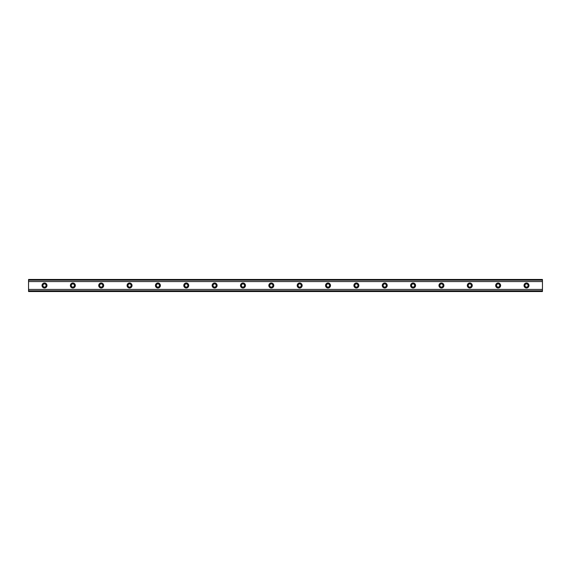 <?xml version="1.0" encoding="UTF-8"?>
<svg xmlns="http://www.w3.org/2000/svg" width="571" height="571" viewBox="0 0 571 571"><rect width="100%" height="100%" fill="white"/><g stroke="black" fill="none" stroke-linecap="round" stroke-linejoin="round"><path stroke-width="0.86" d="M44.495 287.092A1.592 1.592 0 0 1 42.904 285.5A1.592 1.592 0 0 1 44.495 283.908A1.592 1.592 0 0 1 46.094 285.5A1.592 1.592 0 0 1 44.495 287.092M526.505 287.092A1.592 1.592 0 0 1 524.906 285.5A1.592 1.592 0 0 1 526.505 283.908A1.592 1.592 0 0 1 528.096 285.5A1.592 1.592 0 0 1 526.505 287.092M498.148 287.092A1.592 1.592 0 0 1 496.556 285.5A1.592 1.592 0 0 1 498.148 283.908A1.592 1.592 0 0 1 499.746 285.5A1.592 1.592 0 0 1 498.148 287.092M469.797 287.092A1.592 1.592 0 0 1 468.199 285.5A1.592 1.592 0 0 1 469.797 283.908A1.592 1.592 0 0 1 471.389 285.5A1.592 1.592 0 0 1 469.797 287.092M441.44 287.092A1.592 1.592 0 0 1 439.848 285.5A1.592 1.592 0 0 1 441.44 283.908A1.592 1.592 0 0 1 443.039 285.5A1.592 1.592 0 0 1 441.44 287.092M413.09 287.092A1.592 1.592 0 0 1 411.491 285.5A1.592 1.592 0 0 1 413.09 283.908A1.592 1.592 0 0 1 414.682 285.5A1.592 1.592 0 0 1 413.09 287.092M384.733 287.092A1.592 1.592 0 0 1 383.141 285.5A1.592 1.592 0 0 1 384.733 283.908A1.592 1.592 0 0 1 386.331 285.5A1.592 1.592 0 0 1 384.733 287.092M356.383 287.092A1.592 1.592 0 0 1 354.791 285.5A1.592 1.592 0 0 1 356.383 283.908A1.592 1.592 0 0 1 357.974 285.5A1.592 1.592 0 0 1 356.383 287.092M328.032 287.092A1.592 1.592 0 0 1 326.434 285.5A1.592 1.592 0 0 1 328.032 283.908A1.592 1.592 0 0 1 329.624 285.5A1.592 1.592 0 0 1 328.032 287.092M299.675 287.092A1.592 1.592 0 0 1 298.083 285.5A1.592 1.592 0 0 1 299.675 283.908A1.592 1.592 0 0 1 301.274 285.5A1.592 1.592 0 0 1 299.675 287.092M271.325 287.092A1.592 1.592 0 0 1 269.726 285.5A1.592 1.592 0 0 1 271.325 283.908A1.592 1.592 0 0 1 272.917 285.5A1.592 1.592 0 0 1 271.325 287.092M242.968 287.092A1.592 1.592 0 0 1 241.376 285.5A1.592 1.592 0 0 1 242.968 283.908A1.592 1.592 0 0 1 244.566 285.5A1.592 1.592 0 0 1 242.968 287.092M214.617 287.092A1.592 1.592 0 0 1 213.026 285.5A1.592 1.592 0 0 1 214.617 283.908A1.592 1.592 0 0 1 216.209 285.5A1.592 1.592 0 0 1 214.617 287.092M186.267 287.092A1.592 1.592 0 0 1 184.669 285.5A1.592 1.592 0 0 1 186.267 283.908A1.592 1.592 0 0 1 187.859 285.5A1.592 1.592 0 0 1 186.267 287.092M157.91 287.092A1.592 1.592 0 0 1 156.318 285.5A1.592 1.592 0 0 1 157.91 283.908A1.592 1.592 0 0 1 159.509 285.5A1.592 1.592 0 0 1 157.91 287.092M129.56 287.092A1.592 1.592 0 0 1 127.961 285.5A1.592 1.592 0 0 1 129.56 283.908A1.592 1.592 0 0 1 131.152 285.5A1.592 1.592 0 0 1 129.56 287.092M101.203 287.092A1.592 1.592 0 0 1 99.611 285.5A1.592 1.592 0 0 1 101.203 283.908A1.592 1.592 0 0 1 102.801 285.5A1.592 1.592 0 0 1 101.203 287.092M72.852 287.092A1.592 1.592 0 0 1 71.254 285.5A1.592 1.592 0 0 1 72.852 283.908A1.592 1.592 0 0 1 74.444 285.5A1.592 1.592 0 0 1 72.852 287.092M44.495 283.016A2.484 2.484 0 0 0 42.018 285.5A2.484 2.484 0 0 0 44.495 287.984A2.484 2.484 0 0 0 46.979 285.5A2.484 2.484 0 0 0 44.495 283.016M526.505 283.016A2.484 2.484 0 0 0 524.021 285.5A2.484 2.484 0 0 0 526.505 287.984A2.484 2.484 0 0 0 528.982 285.5A2.484 2.484 0 0 0 526.505 283.016M498.148 283.016A2.484 2.484 0 0 0 495.671 285.5A2.484 2.484 0 0 0 498.148 287.984A2.484 2.484 0 0 0 500.631 285.5A2.484 2.484 0 0 0 498.148 283.016M469.797 283.016A2.484 2.484 0 0 0 467.314 285.5A2.484 2.484 0 0 0 469.797 287.984A2.484 2.484 0 0 0 472.274 285.5A2.484 2.484 0 0 0 469.797 283.016M441.44 283.016A2.484 2.484 0 0 0 438.963 285.5A2.484 2.484 0 0 0 441.44 287.984A2.484 2.484 0 0 0 443.924 285.5A2.484 2.484 0 0 0 441.44 283.016M413.09 283.016A2.484 2.484 0 0 0 410.606 285.5A2.484 2.484 0 0 0 413.09 287.984A2.484 2.484 0 0 0 415.567 285.5A2.484 2.484 0 0 0 413.09 283.016M384.733 283.016A2.484 2.484 0 0 0 382.256 285.5A2.484 2.484 0 0 0 384.733 287.984A2.484 2.484 0 0 0 387.217 285.5A2.484 2.484 0 0 0 384.733 283.016M356.383 283.016A2.484 2.484 0 0 0 353.899 285.5A2.484 2.484 0 0 0 356.383 287.984A2.484 2.484 0 0 0 358.866 285.5A2.484 2.484 0 0 0 356.383 283.016M328.032 283.016A2.484 2.484 0 0 0 325.549 285.5A2.484 2.484 0 0 0 328.032 287.984A2.484 2.484 0 0 0 330.509 285.5A2.484 2.484 0 0 0 328.032 283.016M299.675 283.016A2.484 2.484 0 0 0 297.198 285.5A2.484 2.484 0 0 0 299.675 287.984A2.484 2.484 0 0 0 302.159 285.5A2.484 2.484 0 0 0 299.675 283.016M271.325 283.016A2.484 2.484 0 0 0 268.841 285.5A2.484 2.484 0 0 0 271.325 287.984A2.484 2.484 0 0 0 273.802 285.5A2.484 2.484 0 0 0 271.325 283.016M242.968 283.016A2.484 2.484 0 0 0 240.491 285.5A2.484 2.484 0 0 0 242.968 287.984A2.484 2.484 0 0 0 245.451 285.5A2.484 2.484 0 0 0 242.968 283.016M214.617 283.016A2.484 2.484 0 0 0 212.134 285.5A2.484 2.484 0 0 0 214.617 287.984A2.484 2.484 0 0 0 217.101 285.5A2.484 2.484 0 0 0 214.617 283.016M186.267 283.016A2.484 2.484 0 0 0 183.783 285.5A2.484 2.484 0 0 0 186.267 287.984A2.484 2.484 0 0 0 188.744 285.5A2.484 2.484 0 0 0 186.267 283.016M157.91 283.016A2.484 2.484 0 0 0 155.433 285.5A2.484 2.484 0 0 0 157.91 287.984A2.484 2.484 0 0 0 160.394 285.5A2.484 2.484 0 0 0 157.91 283.016M129.56 283.016A2.484 2.484 0 0 0 127.076 285.5A2.484 2.484 0 0 0 129.56 287.984A2.484 2.484 0 0 0 132.037 285.5A2.484 2.484 0 0 0 129.56 283.016M101.203 283.016A2.484 2.484 0 0 0 98.726 285.5A2.484 2.484 0 0 0 101.203 287.984A2.484 2.484 0 0 0 103.686 285.5A2.484 2.484 0 0 0 101.203 283.016M72.852 283.016A2.484 2.484 0 0 0 70.369 285.5A2.484 2.484 0 0 0 72.852 287.984A2.484 2.484 0 0 0 75.329 285.5A2.484 2.484 0 0 0 72.852 283.016M28.55 291.103L28.55 289.426L542.45 289.426L542.45 291.524L28.55 291.524L28.55 291.103L542.45 291.103M28.55 279.897L542.45 279.897L542.45 279.476L28.55 279.476L28.55 289.426M542.45 279.897L542.45 289.426M542.45 290.796L28.55 290.796M28.55 281.574L542.45 281.574M28.55 280.204L542.45 280.204"/></g></svg>
